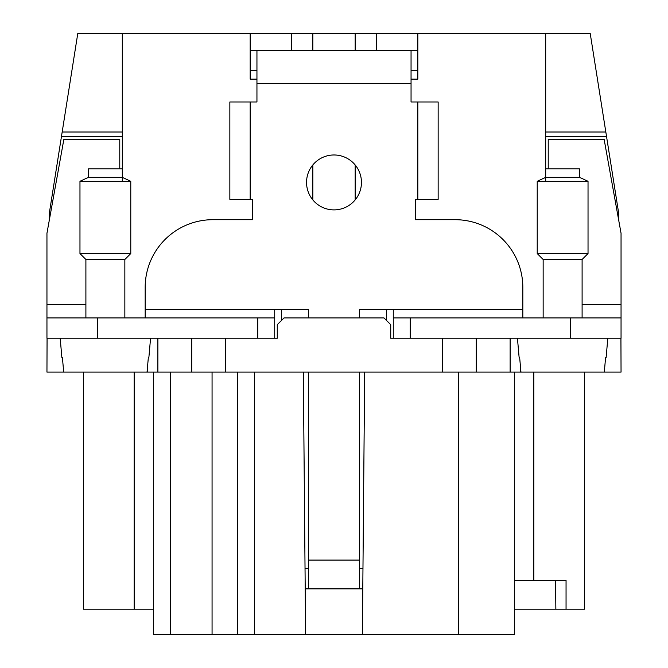 <?xml version="1.0" encoding="UTF-8"?>
<svg xmlns="http://www.w3.org/2000/svg" width="668" height="668" viewBox="0 0 668 668"><rect width="100%" height="100%" fill="white"/><g stroke="black" fill="none" stroke-linecap="round" stroke-linejoin="round"><path stroke-width="1" d="M49.106 221.25L49.24 213.685L77.797 33.4L250.174 33.4L250.174 79.125L256.946 79.125L250.174 79.125M191.741 338.233L191.741 372.101L46.952 372.101L47.069 338.233M122.311 136.706L61.431 136.706M122.311 132.013L62.174 132.013M417.826 79.125L411.054 79.125L417.826 79.125L417.826 33.4L545.689 33.4L545.689 168.879L579.557 168.879L579.557 177.346L588.032 181.295L537.222 181.295L545.689 177.346L545.689 181.295M386.496 309.443L386.496 320.448M545.689 33.4L590.203 33.4L605.826 132.013L545.689 132.013M618.894 221.25L618.76 213.685L605.826 132.013M122.311 33.4L122.311 168.879L88.443 168.879L88.443 177.346L122.311 177.346L122.311 181.295M281.504 309.443L281.504 320.448M254.408 372.101L254.408 634.6L362.39 634.6L364.678 372.101M254.408 634.6L153.64 634.6L153.64 372.101M514.36 372.101L514.36 634.6L362.39 634.6M191.741 372.101L476.259 372.101L476.259 338.233M582.104 304.458L621.048 304.458L621.048 338.233L390.73 338.233L390.73 324.69L383.958 317.91L284.042 317.91L277.27 324.69L277.27 338.233L46.952 338.233L46.952 233.241L63.886 139.245L119.772 139.245L119.772 168.879M476.259 372.101L621.048 372.101L620.931 338.233M237.466 372.101L237.466 634.6M584.642 372.101L584.642 609.199L514.36 609.199M153.64 609.199L83.358 609.199L83.358 372.101M566.055 609.199L566.055 580.409L514.36 580.409M555.559 580.409L555.86 609.199M305.61 634.6L303.322 372.101M545.689 136.706L606.569 136.706M291.666 50.334L291.666 33.4L376.334 33.4L376.334 50.334M355.167 33.4L355.167 50.334M355.167 164.954L355.167 199.907M312.833 33.4L312.833 50.334M312.833 164.954L312.833 199.907M291.666 33.4L250.174 33.4M417.826 33.4L376.334 33.4M359.401 372.101L359.401 588.875L308.599 588.875L308.599 372.101M308.599 317.91L308.599 309.443L274.723 309.443L274.723 338.233M250.174 199.365L229.85 199.365L229.85 101.987L250.174 101.987L250.174 199.365L252.713 199.365L252.713 219.689L212.917 219.689A67.744 67.744 0 0 0 145.173 287.432L145.173 317.91M250.174 101.987L256.946 101.987L256.946 50.334L250.174 50.334M417.826 101.987L417.826 199.365L438.15 199.365L438.15 101.987L411.054 101.987L411.054 50.334L256.946 50.334M417.826 199.365L415.287 199.365L415.287 219.689L455.083 219.689A67.744 67.744 0 0 1 522.827 287.432L522.827 317.91M522.827 309.443L393.277 309.443L393.277 338.233M393.277 309.443L359.401 309.443L359.401 317.91M359.401 588.875L362.791 588.875M308.599 588.875L305.209 588.875M359.401 568.551L362.966 568.551M308.599 568.551L305.034 568.551M411.054 50.334L417.826 50.334M411.054 70.658L417.826 70.658M250.174 70.658L256.946 70.658M274.723 317.91L46.952 317.91M548.228 168.879L548.228 139.245L604.114 139.245L621.048 233.241L621.048 304.458M621.048 317.91L410.21 317.91L410.21 338.233M306.545 182.431A27.455 27.455 0 0 1 334 154.976A27.455 27.455 0 0 1 361.455 182.431A27.455 27.455 0 0 1 334 209.886A27.455 27.455 0 0 1 306.545 182.431M393.277 317.91L410.21 317.91M545.689 168.879L545.689 177.346L579.557 177.346M543.151 317.91L543.151 259.485L537.222 253.556L588.032 253.556L588.032 181.295M543.151 259.485L582.104 259.485L588.032 253.556M605.575 357.706L604.306 372.101L605.575 357.706L606.11 357.706L607.813 338.233M519.671 357.706L520.948 372.101L519.671 357.706L519.145 357.706L517.441 338.233M122.311 168.879L122.311 177.346L130.778 181.295L79.968 181.295L88.443 177.346M85.896 317.91L85.896 259.485L79.968 253.556L130.778 253.556L130.778 181.295M85.896 259.485L124.849 259.485L130.778 253.556M148.329 357.706L147.052 372.101L148.329 357.706L148.855 357.706L150.559 338.233M62.425 357.706L63.694 372.101L62.425 357.706L61.89 357.706L60.187 338.233M225.617 372.101L225.617 338.233M442.383 372.101L442.383 338.233M212.065 372.101L212.065 634.6M170.574 372.101L170.574 634.6M458.473 372.101L458.473 634.6M533.832 372.101L533.832 580.409M134.168 372.101L134.168 609.199M510.127 372.101L510.127 338.233M157.873 372.101L157.873 338.233M520.288 372.101L520.288 364.653M147.712 372.101L147.712 364.653M274.723 309.443L145.173 309.443M411.054 83.358L256.946 83.358M359.401 560.085L308.599 560.085M46.952 304.458L85.896 304.458M97.753 317.91L97.753 338.233M570.247 317.91L570.247 338.233M257.79 317.91L257.79 338.233M537.222 253.556L537.222 181.295M582.104 317.91L582.104 259.485M79.968 253.556L79.968 181.295M124.849 317.91L124.849 259.485"/></g></svg>
